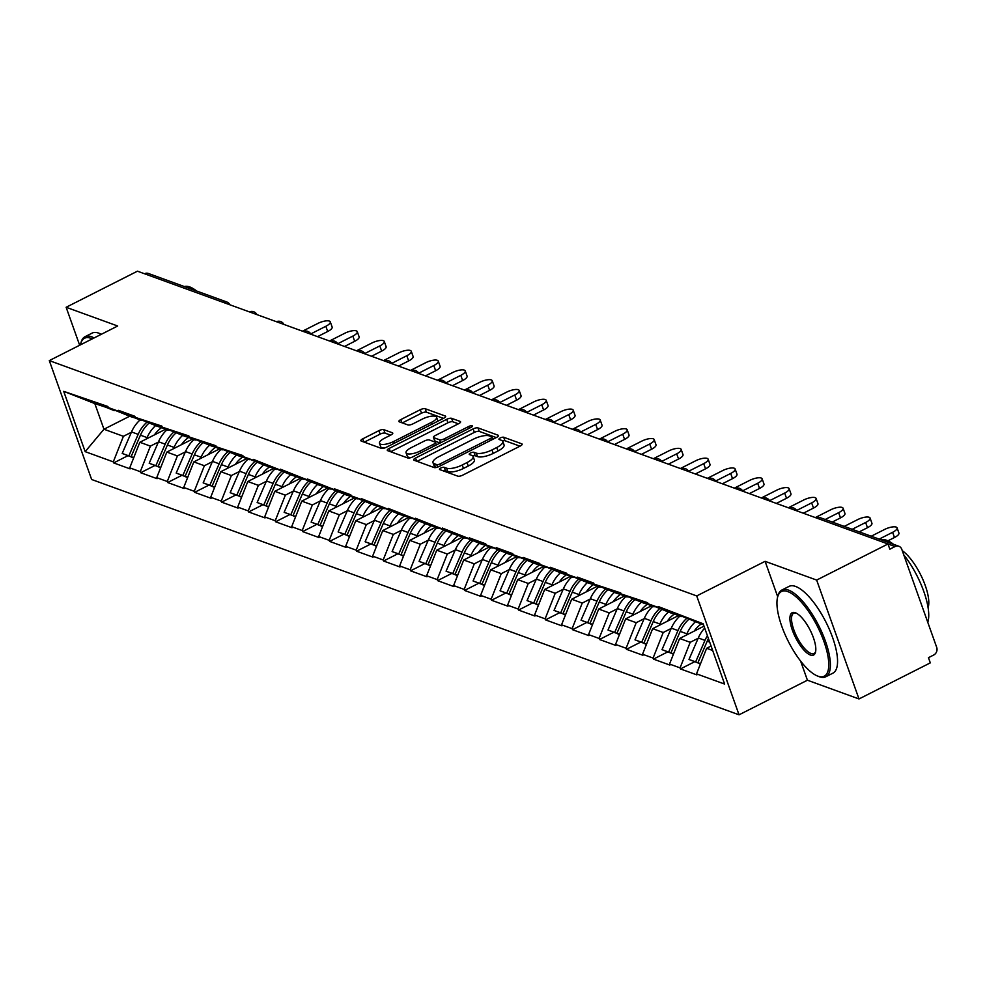 <?xml version="1.0" encoding="UTF-8"?>
<svg xmlns="http://www.w3.org/2000/svg" width="986" height="986" viewBox="0 0 986 986"><rect width="100%" height="100%" fill="white"/><g stroke="black" fill="none" stroke-linecap="round" stroke-linejoin="round"><path stroke-width="1.48" d="M440.816 468.03A2.675 0.863 -19.6 0 0 439.485 469.361A2.675 0.863 -19.6 0 0 439.768 469.595L457.8 476.152A3.821 1.232 -19.6 0 0 462.705 475.153L520.238 446.042A3.821 1.232 -19.6 0 0 522.136 444.144A3.821 1.232 -19.6 0 0 521.742 443.811L503.698 437.254A2.675 0.863 -19.6 0 0 500.272 437.957A2.675 0.863 -19.6 0 0 498.941 439.275A2.675 0.863 -19.6 0 0 499.224 439.51L501.554 440.36A12.214 3.956 -19.6 0 1 502.835 441.445A12.214 3.956 -19.6 0 1 496.759 447.508L491.965 449.936A12.214 3.956 -19.6 0 1 476.3 453.141L473.97 452.291A2.675 0.863 -19.6 0 0 470.544 452.993A2.675 0.863 -19.6 0 0 469.213 454.324A2.675 0.863 -19.6 0 0 469.496 454.558L471.826 455.409A12.214 3.956 -19.6 0 1 473.107 456.481A12.214 3.956 -19.6 0 1 467.031 462.557L462.237 464.985A12.214 3.956 -19.6 0 1 446.572 468.177L444.242 467.327A2.675 0.863 -19.6 0 0 440.816 468.03M383.8 429.662A3.821 1.232 -19.6 0 0 378.907 430.66L362.762 438.832A3.821 1.232 -19.6 0 0 360.864 440.73A3.821 1.232 -19.6 0 0 361.258 441.062L381.299 448.347A3.821 1.232 -19.6 0 0 386.192 447.348L443.737 418.237A3.821 1.232 -19.6 0 0 445.635 416.339A3.821 1.232 -19.6 0 0 445.228 416.006L425.2 408.722A3.821 1.232 -19.6 0 0 420.295 409.72L400.797 419.58A3.821 1.232 -19.6 0 0 398.899 421.478A3.821 1.232 -19.6 0 0 399.305 421.823L407.884 424.929A3.821 1.232 -19.6 0 0 412.777 423.931L422.439 419.038A10.205 3.303 -19.6 0 1 436.601 417.263A10.205 3.303 -19.6 0 1 431.523 422.341L393.648 441.506A10.205 3.303 -19.6 0 1 379.487 443.281A10.205 3.303 -19.6 0 1 384.565 438.203L390.875 435.011A3.821 1.232 -19.6 0 0 392.773 433.113A3.821 1.232 -19.6 0 0 392.379 432.78L383.8 429.662L385.033 433.125A3.821 1.232 -19.6 0 0 380.14 434.123L364.265 442.159M800.607 661.064L807.423 680.217L858.991 698.951L816.654 580.076L765.099 561.33L696.708 595.926L49.3 360.605L117.691 326.009L66.136 307.275L137.448 271.187L887.979 543.989L889.828 549.19L895.042 546.552L816.654 518.069A5.83 2.009 -116.8 0 0 816.556 518.032M816.654 580.076L887.979 543.989M415.574 458.022A3.821 1.232 -19.6 0 0 413.676 459.92A3.821 1.232 -19.6 0 0 414.071 460.252L434.111 467.537A3.821 1.232 -19.6 0 0 439.016 466.538L496.55 437.439A3.821 1.232 -19.6 0 0 498.448 435.541A3.821 1.232 -19.6 0 0 498.053 435.196L478.013 427.912A3.821 1.232 -19.6 0 0 473.12 428.91L415.574 458.022L416.708 461.214M407.711 457.948L387.671 450.664A3.821 1.232 -19.6 0 1 387.276 450.319A3.821 1.232 -19.6 0 1 389.162 448.42L446.707 419.321A3.821 1.232 -19.6 0 1 451.6 418.323L460.179 421.429A3.821 1.232 -19.6 0 1 460.573 421.774A3.821 1.232 -19.6 0 1 458.675 423.672L435.344 435.479A3.821 1.232 -19.6 0 0 433.446 437.377A3.821 1.232 -19.6 0 0 433.84 437.71L439.534 439.781A3.821 1.232 -19.6 0 0 444.427 438.782L468.72 426.482A2.675 0.863 -19.6 0 1 472.43 426.026A2.675 0.863 -19.6 0 1 471.098 427.345L412.604 456.949A3.821 1.232 -19.6 0 1 407.711 457.948M696.708 595.926L739.044 714.813L91.636 479.492L49.3 360.605M127.625 455.84L113.661 462.915L130.103 468.88L129.733 467.845L139.839 442.27L165.525 429.28M113.661 462.915L113.291 461.867L85.178 451.65L63.708 391.343L107.893 406.491L108.263 407.538L118.813 411.372L118.443 410.336L134.872 416.302L135.242 417.349L161.864 426.112L162.234 427.16L188.856 435.923L189.226 436.971L215.848 445.734L216.217 446.781L242.839 455.544L243.209 456.592L253.759 460.425L253.39 459.377L280.751 470.236L280.381 469.188L307.743 480.046L307.373 478.999L334.735 489.857L334.365 488.81L350.794 494.787L351.164 495.822L361.714 499.668L361.344 498.62L388.706 509.479L388.336 508.431L415.698 519.289L415.328 518.242L442.689 529.1L442.32 528.052L469.681 538.911L469.311 537.863L485.741 543.841L486.11 544.876L496.673 548.709L496.303 547.674L512.732 553.651L513.102 554.687L523.652 558.52L523.283 557.484L539.724 563.462L540.094 564.497L550.644 568.33L550.274 567.295L566.716 573.273L567.086 574.308L577.636 578.141L577.266 577.106L593.708 583.083L594.077 584.119L620.687 592.894L621.057 593.929L647.679 602.705L648.048 603.74L658.611 607.573L658.241 606.538L703.154 623.768L724.636 684.074L696.51 673.857L706.629 648.295L711.091 646.04M694.415 661.852L680.451 668.927L696.892 674.892L696.51 673.857M680.451 668.927L680.081 667.879L669.531 664.046L679.637 638.484L704.004 626.147M667.423 652.042L653.459 659.116L669.901 665.082L669.531 664.046M653.459 659.116L653.089 658.069L642.539 654.236L652.646 628.674L678.331 615.671M640.432 642.243L626.467 649.306L642.909 655.271L642.539 654.236M626.467 649.306L626.098 648.258L615.547 644.425L625.654 618.863L651.339 605.86M613.44 632.433L599.476 639.495L615.917 645.46L615.547 644.425M599.476 639.495L599.106 638.447L588.556 634.614L598.675 609.052L624.348 596.062M586.46 622.622L572.496 629.684L588.925 635.65L588.556 634.614M572.496 629.684L572.126 628.637L561.564 624.804L571.683 599.241L597.368 586.251M559.469 612.811L545.505 619.874L561.934 625.851L561.564 624.804M545.505 619.874L545.135 618.826L534.572 614.993L544.691 589.431L570.376 576.44M532.477 603.001L518.513 610.063L534.954 616.04L534.572 614.993M518.513 610.063L518.143 609.028L507.593 605.182L517.699 579.62L543.385 566.63M505.485 593.19L491.521 600.252L507.963 606.23L507.593 605.182M491.521 600.252L491.151 599.217L480.601 595.371L490.708 569.809L516.393 556.819M478.493 583.379L464.529 590.441L480.971 596.419L480.601 595.371M464.529 590.441L464.159 589.406L453.609 585.561L463.716 559.999L489.401 547.008M451.502 573.569L437.537 580.631L453.979 586.608L453.609 585.561M437.537 580.631L437.168 579.595L426.618 575.75L436.736 550.188L462.409 537.197M424.522 563.758L410.558 570.82L426.987 576.798L426.618 575.75M410.558 570.82L410.188 569.785L399.626 565.939L409.745 540.377L435.43 527.387M397.531 553.947L383.566 561.009L399.996 566.987L399.626 565.939M383.566 561.009L383.197 559.974L372.634 556.129L382.753 530.567L408.438 517.576M370.539 544.136L356.575 551.199L373.016 557.176L372.634 556.129M356.575 551.199L356.205 550.163L345.655 546.33L355.761 520.756L381.446 507.765M343.547 534.326L329.583 541.388L346.024 547.366L345.655 546.33M329.583 541.388L329.213 540.353L318.663 536.52L328.769 510.945L354.455 497.955M316.555 524.515L302.591 531.577L319.033 537.555L318.663 536.52M302.591 531.577L302.221 530.542L291.671 526.709L301.778 501.135L327.463 488.144M289.564 514.704L275.599 521.767L292.041 527.744L291.671 526.709M275.599 521.767L275.23 520.731L264.679 516.898L274.798 491.324L300.471 478.333M262.584 504.894L248.62 511.956L265.049 517.933L264.679 516.898M248.62 511.956L248.25 510.921L237.688 507.087L247.806 481.513L273.492 468.523M235.592 495.083L221.628 502.145L238.057 508.123L237.688 507.087M221.628 502.145L221.258 501.11L210.696 497.277L220.815 471.702L246.5 458.712M208.601 485.272L194.636 492.334L211.078 498.312L210.696 497.277M194.636 492.334L194.267 491.299L183.716 487.466L193.823 461.892L219.508 448.901M181.609 475.462L167.645 482.524L184.086 488.501L183.716 487.466M167.645 482.524L167.275 481.488L156.725 477.655L166.831 452.081L192.516 439.09M154.617 465.651L140.653 472.713L157.094 478.691L156.725 477.655M140.653 472.713L140.283 471.678L129.733 467.845M142.009 420.085L130.707 416.634L108.263 407.538M139.839 442.27L150.402 446.116L158.364 442.085M141.269 420.467L118.813 411.372M140.283 471.678L150.402 446.116M169 429.896L157.698 426.433L135.242 417.349M166.831 452.081L177.394 455.926L185.356 451.896M168.261 430.278L145.805 421.182M167.275 481.488L177.394 455.926M195.992 439.707L184.69 436.243L162.234 427.16M193.823 461.892L204.373 465.737L212.347 461.707M195.24 440.089L172.796 430.993M194.267 491.299L204.373 465.737M222.984 449.517L211.682 446.054L189.226 436.971M220.815 471.702L231.365 475.548L239.339 471.518M222.232 449.899L199.776 440.804M221.258 501.11L231.365 475.548M249.976 459.328L238.674 455.865L216.217 446.781M247.806 481.513L258.357 485.358L266.319 481.328M249.224 459.71L226.768 450.614M248.25 510.921L258.357 485.358M276.967 469.139L265.665 465.675L243.209 456.592M274.798 491.324L285.348 495.157L293.31 491.127M276.216 469.521L253.759 460.425M275.23 520.731L285.348 495.157M303.947 478.95L292.645 475.486L270.201 466.403M301.778 501.135L312.34 504.968L320.302 500.937M303.207 479.319L280.751 470.236M302.221 530.542L312.34 504.968M330.939 488.76L319.637 485.297L297.18 476.213M328.769 510.945L339.332 514.778L347.294 510.748M330.199 489.13L307.743 480.046M329.213 540.353L339.332 514.778M357.93 498.571L346.628 495.108L324.172 486.012M355.761 520.756L366.311 524.589L374.286 520.559M357.178 498.941L334.735 489.857M356.205 550.163L366.311 524.589M384.922 508.382L373.62 504.918L351.164 495.822M382.753 530.567L393.303 534.4L401.277 530.369M384.17 508.751L361.714 499.668M383.197 559.974L393.303 534.4M411.914 518.192L400.612 514.729L378.156 505.633M409.745 540.377L420.295 544.21L428.257 540.18M411.162 518.562L388.706 509.479M410.188 569.785L420.295 544.21M438.906 528.003L427.604 524.54L405.147 515.444M436.736 550.188L447.287 554.021L455.249 549.991M438.154 528.373L415.698 519.289M437.168 579.595L447.287 554.021M465.885 537.814L454.583 534.35L432.139 525.255M463.716 559.999L474.278 563.832L482.24 559.801M465.145 538.183L442.689 529.1M464.159 589.406L474.278 563.832M492.877 547.612L481.575 544.161L459.119 535.065M490.708 569.809L501.27 573.642L509.232 569.612M492.137 547.994L469.681 538.911M491.151 599.217L501.27 573.642M519.869 557.423L508.566 553.972L486.11 544.876M517.699 579.62L528.25 583.453L536.224 579.423M519.117 557.805L496.673 548.709M518.143 609.028L528.25 583.453M546.86 567.233L535.558 563.782L513.102 554.687M544.691 589.431L555.241 593.264L563.216 589.234M546.108 567.616L523.652 558.52M545.135 618.826L555.241 593.264M573.852 577.044L562.55 573.593L540.094 564.497M571.683 599.241L582.233 603.075L590.195 599.044M573.1 577.426L550.644 568.33M572.126 628.637L582.233 603.075M600.844 586.855L589.542 583.404L567.086 574.308M598.675 609.052L609.225 612.885L617.187 608.855M600.092 587.237L577.636 578.141M599.106 638.447L609.225 612.885M627.823 596.666L616.521 593.215L594.077 584.119M625.654 618.863L636.216 622.696L644.178 618.666M627.084 597.048L604.628 587.952M626.098 648.258L636.216 622.696M654.815 606.476L643.513 603.025L621.057 593.929M652.646 628.674L663.208 632.507L671.17 628.476M654.075 606.858L631.619 597.762M653.089 658.069L663.208 632.507M681.807 616.287L670.505 612.836L648.048 603.74M679.637 638.484L690.188 642.317L698.162 638.287M681.055 616.669L658.611 607.573M680.081 667.879L690.188 642.317M858.991 698.951L930.303 662.875L928.455 657.674L933.668 655.037A5.83 5.14 110 0 0 936.7 647.371L901.771 549.276A5.83 5.14 110 0 0 898.887 546.269A5.83 5.14 110 0 0 895.042 546.552M703.536 624.841L675.04 613.551M706.629 648.295L712.668 650.489M66.136 307.275L79.656 345.248M144.511 273.751L144.511 273.751A5.83 5.14 -70 0 1 148.356 273.467L226.731 301.962A5.83 5.14 -70 0 0 222.885 302.246L144.511 273.751M807.423 680.217L739.044 714.813M115.029 410.275L94.816 403.582L103.949 429.23L123.41 436.305L131.372 432.275M129.684 416.215L103.949 429.23L85.178 451.65M114.277 410.657L91.821 401.561M94.816 403.582L63.708 391.343M113.291 461.867L123.41 436.305M765.099 561.33L777.695 596.727M443.478 470.938A2.675 0.863 -19.6 0 1 445.475 470.803L447.804 471.641A12.214 3.956 -19.6 0 0 463.469 468.449L462.237 464.985M473.107 456.481L474.34 459.944A12.214 3.956 -19.6 0 1 468.264 466.021L463.469 468.449M502.835 441.445L504.068 444.908A12.214 3.956 -19.6 0 1 497.992 450.984L493.197 453.412A12.214 3.956 -19.6 0 1 477.532 456.604L475.203 455.754A2.675 0.863 -19.6 0 0 472.824 456.025M519.967 446.177L504.931 440.717A2.675 0.863 -19.6 0 0 502.552 440.976M496.278 437.574L479.245 431.387A3.821 1.232 -19.6 0 0 474.352 432.386L417.078 461.349M436.724 464.603A2.675 0.863 -19.6 0 0 440.15 463.901L490.658 438.351A2.675 0.863 -19.6 0 0 491.989 437.02A2.675 0.863 -19.6 0 0 491.706 436.786L489.241 435.886A12.214 3.956 -19.6 0 0 473.576 439.09L439.053 456.555A12.214 3.956 -19.6 0 0 432.977 462.631A12.214 3.956 -19.6 0 0 434.259 463.703L436.724 464.603L437.624 467.13M432.977 462.631L434.222 466.095A12.214 3.956 -19.6 0 0 435.492 467.167L434.259 463.703M436.354 467.487L435.492 467.167M390.678 451.748L447.94 422.784L446.707 419.321M458.404 423.807L452.833 421.786A3.821 1.232 -19.6 0 0 447.94 422.784M434.777 440.323A3.821 1.232 -19.6 0 0 434.678 440.841A3.821 1.232 -19.6 0 0 435.085 441.173L440.138 443.01M411.125 447.718A10.205 3.303 -19.6 0 0 406.059 452.796A10.205 3.303 -19.6 0 0 420.221 451.021L433.557 444.279A3.821 1.232 -19.6 0 0 435.455 442.381A3.821 1.232 -19.6 0 0 435.06 442.036L429.366 439.978A3.821 1.232 -19.6 0 0 424.473 440.976L411.125 447.718M406.059 452.796L407.292 456.271A10.205 3.303 -19.6 0 0 411.47 457.442M390.604 435.146L385.033 433.125M379.487 443.281L380.719 446.744A10.205 3.303 -19.6 0 0 384.823 447.927M437.895 421.195A10.205 3.303 -19.6 0 0 437.833 420.739L436.601 417.263M443.466 418.372L426.433 412.185A3.821 1.232 -19.6 0 0 421.54 413.183L402.313 422.908M894.475 537.506L892.626 532.304A8.948 2.896 -19.6 0 0 897.075 527.867L898.924 533.056A8.948 2.896 160.4 0 1 894.475 537.506L887.967 540.796M897.075 527.867A8.948 2.896 -19.6 0 0 884.664 529.42L871.23 536.211M709.686 642.096L707.208 641.196A31.885 28.089 -70 0 1 708.441 638.632M707.208 641.196L697.903 662.703L700.553 663.664M700.467 663.861L697.903 662.703M700.405 663.837L688.992 659.461L698.298 637.954A31.885 28.089 110 0 1 704.694 628.082M700.331 664.009L695.648 661.889L704.965 640.382A31.885 28.089 -70 0 1 707.406 635.699M695.648 661.889L688.992 659.461M892.626 532.304L879.179 539.108M867.483 527.695L865.634 522.494A8.948 2.896 -19.6 0 0 870.083 518.057L871.932 523.246A8.948 2.896 160.4 0 1 867.483 527.695L859.25 531.861M870.083 518.057A8.948 2.896 -19.6 0 0 857.672 519.61L844.238 526.401M695.413 621.796A31.885 28.089 110 0 0 686.885 633.801L680.217 631.385A31.885 28.089 -70 0 1 688.967 619.183M680.217 631.385L670.911 652.892L673.561 653.854M686.885 633.801L686.318 635.095M673.475 654.063L670.911 652.892M701.206 623.99A26.055 22.949 110 0 0 694.218 631.102M673.413 654.026L662 649.651L671.318 628.144A31.885 28.089 110 0 1 679.773 616.201M673.339 654.199L668.656 652.079L677.974 630.572A31.885 28.089 -70 0 1 686.786 618.308M668.656 652.079L662 649.651M865.634 522.494L852.187 529.297M840.491 517.884L838.642 512.683A8.948 2.896 -19.6 0 0 843.092 508.246L844.94 513.435A8.948 2.896 160.4 0 1 840.491 517.884L832.258 522.05M843.092 508.246A8.948 2.896 -19.6 0 0 830.68 509.799L815.311 517.576M668.422 611.986A31.885 28.089 110 0 0 659.893 623.99L653.237 621.574A31.885 28.089 -70 0 1 661.976 609.373M653.237 621.574L643.92 643.082L646.569 644.043M659.893 623.99L659.338 625.284M646.483 644.252L643.92 643.082M674.214 614.179A26.055 22.949 110 0 0 667.226 621.291M646.422 644.215L635.009 639.84L644.326 618.333A31.885 28.089 110 0 1 652.781 606.39M646.348 644.388L641.676 642.268L650.982 620.761A31.885 28.089 -70 0 1 659.794 608.498M641.676 642.268L635.009 639.84M838.642 512.683L825.208 519.486M813.512 508.073L811.651 502.885A8.948 2.896 -19.6 0 0 816.1 498.435L817.949 503.636A8.948 2.896 160.4 0 1 813.512 508.073L803.331 513.225M816.1 498.435A8.948 2.896 -19.6 0 0 803.701 499.988L788.319 507.765M641.442 602.175A31.885 28.089 110 0 0 632.901 614.179L626.246 611.764A31.885 28.089 -70 0 1 634.984 599.562M626.246 611.764L616.928 633.271L619.578 634.232M632.901 614.179L632.346 615.474M619.504 634.442L616.928 633.271M647.223 604.369A26.055 22.949 110 0 0 640.234 611.48M619.442 634.405L608.017 630.029L617.335 608.522A31.885 28.089 110 0 1 625.802 596.579M619.368 634.577L614.685 632.457L623.99 610.95A31.885 28.089 -70 0 1 632.815 598.687M614.685 632.457L608.017 630.029M811.651 502.885L796.565 510.514M786.52 498.263L784.671 493.074A8.948 2.896 -19.6 0 0 789.108 488.625L790.957 493.826A8.948 2.896 160.4 0 1 786.52 498.263L776.339 503.415M789.108 488.625A8.948 2.896 -19.6 0 0 776.709 490.178L761.328 497.955M614.451 592.364A31.885 28.089 110 0 0 605.909 604.369L599.254 601.953A31.885 28.089 -70 0 1 607.992 589.751M599.254 601.953L589.936 623.46L592.586 624.421M605.909 604.369L605.355 605.663M592.512 624.631L589.936 623.46M620.243 594.558A26.055 22.949 110 0 0 613.243 601.67M592.45 624.594L581.025 620.219L590.343 598.712A31.885 28.089 110 0 1 598.81 586.769M592.376 624.767L587.693 622.647L596.998 601.14A31.885 28.089 -70 0 1 605.823 588.876M587.693 622.647L581.025 620.219M784.671 493.074L769.573 500.703M759.528 488.452L757.679 483.263A8.948 2.896 -19.6 0 0 762.116 478.814L763.977 484.015A8.948 2.896 160.4 0 1 759.528 488.452L749.36 493.604M762.116 478.814A8.948 2.896 -19.6 0 0 749.717 480.367L734.336 488.144M587.459 582.553A31.885 28.089 110 0 0 578.93 594.558L572.262 592.142A31.885 28.089 -70 0 1 581.013 579.953M572.262 592.142L562.944 613.649L565.594 614.611M578.93 594.558L578.363 595.852M565.52 614.82L562.944 613.649M593.252 584.747A26.055 22.949 110 0 0 586.263 591.859M565.459 614.783L554.046 610.408L563.351 588.901A31.885 28.089 110 0 1 571.818 576.958M565.385 614.956L560.701 612.836L570.019 591.329A31.885 28.089 -70 0 1 578.831 579.065M560.701 612.836L554.046 610.408M757.679 483.263L742.581 490.892M787.802 591.6A47.439 16.38 -116.8 0 0 777.572 597.233A47.439 16.38 -116.8 0 0 788.245 641.27A47.439 16.38 -116.8 0 0 817.406 675.965A47.439 16.38 -116.8 0 0 817.924 676.162A47.439 16.38 -116.8 0 0 823.963 641.553A47.439 16.38 -116.8 0 0 787.802 591.6M777.572 597.233L777.929 595.84A48.61 16.774 63.2 0 1 781.898 590.01A48.61 16.774 63.2 0 1 788.406 590.059A48.61 16.774 63.2 0 1 822.423 633.53A48.61 16.774 63.2 0 1 825.787 676.766A48.61 16.774 63.2 0 1 819.267 676.716A48.61 16.774 63.2 0 1 818.737 676.507A48.61 16.774 63.2 0 1 818.207 676.285M795.332 612.737A23.726 8.184 63.2 0 1 795.591 612.836A23.726 8.184 63.2 0 1 810.172 630.19A23.726 8.184 63.2 0 1 815.508 652.202A23.726 8.184 63.2 0 1 810.393 655.024A23.726 8.184 63.2 0 1 792.313 630.042A23.726 8.184 63.2 0 1 795.332 612.737M796.281 613.156A22.555 7.789 -116.8 0 0 793.656 613.267A22.555 7.789 -116.8 0 0 795.209 633.32A22.555 7.789 -116.8 0 0 810.997 653.484A22.555 7.789 -116.8 0 0 814.017 653.508A22.555 7.789 -116.8 0 0 815.656 651.463M881.25 539.86A48.61 16.774 63.2 0 1 886.759 540.303A48.61 16.774 63.2 0 1 893.55 544.334M781.898 590.01L789.059 586.387A48.61 16.774 63.2 0 1 795.579 586.436A48.61 16.774 63.2 0 1 829.596 629.906A48.61 16.774 63.2 0 1 832.948 673.142L825.787 676.766M902.264 550.656A35.003 12.079 63.2 0 1 922.329 578.277A35.003 12.079 63.2 0 1 928.109 607.672M903.755 554.835A48.61 16.774 63.2 0 1 927.777 622.289M92.29 338.864A47.439 16.38 -116.8 0 0 90.922 338.297A47.439 16.38 -116.8 0 0 80.679 343.929A47.439 16.38 -116.8 0 0 80.482 344.841M80.679 343.929L81.037 342.536A48.61 16.774 63.2 0 1 85.006 336.707A48.61 16.774 63.2 0 1 91.525 336.756A48.61 16.774 63.2 0 1 94.101 337.951M184.37 286.556A48.61 16.774 63.2 0 1 189.879 287A48.61 16.774 63.2 0 1 196.658 291.03M85.006 336.707L92.166 333.083A48.61 16.774 63.2 0 1 98.686 333.132A48.61 16.774 63.2 0 1 101.262 334.316M732.536 478.641L730.688 473.453A8.948 2.896 -19.6 0 0 735.137 469.003L736.986 474.204A8.948 2.896 160.4 0 1 732.536 478.641L722.368 483.793M735.137 469.003A8.948 2.896 -19.6 0 0 722.726 470.556L707.344 478.333M560.467 572.743A31.885 28.089 110 0 0 551.938 584.76L545.27 582.332A31.885 28.089 -70 0 1 554.021 570.142M545.27 582.332L535.965 603.839L538.615 604.8M551.938 584.76L551.371 586.041M538.529 605.01L535.965 603.839M566.26 574.937A26.055 22.949 110 0 0 559.272 582.048M538.467 604.973L527.054 600.597L536.359 579.09A31.885 28.089 110 0 1 544.827 567.147M538.393 605.145L533.709 603.025L543.027 581.518A31.885 28.089 -70 0 1 551.84 569.255M533.709 603.025L527.054 600.597M730.688 473.453L715.589 481.082M705.545 468.831L703.696 463.642A8.948 2.896 -19.6 0 0 708.145 459.193L709.994 464.394A8.948 2.896 160.4 0 1 705.545 468.831L695.376 473.983M708.145 459.193A8.948 2.896 -19.6 0 0 695.734 460.745L680.365 468.523M533.475 562.944A31.885 28.089 110 0 0 524.946 574.949L518.279 572.521A31.885 28.089 -70 0 1 527.029 560.331M518.279 572.521L508.973 594.028L511.623 594.989M524.946 574.949L524.379 576.231M511.537 595.199L508.973 594.028M539.268 565.126A26.055 22.949 110 0 0 532.28 572.237M511.475 595.162L500.062 590.787L509.38 569.279A31.885 28.089 110 0 1 517.835 557.337M511.401 595.334L506.718 593.215L516.035 571.707A31.885 28.089 -70 0 1 524.848 559.444M506.718 593.215L500.062 590.787M703.696 463.642L688.61 471.271M678.553 459.032L676.704 453.831A8.948 2.896 -19.6 0 0 681.153 449.382L683.002 454.583A8.948 2.896 160.4 0 1 678.553 459.032L668.385 464.172M681.153 449.382A8.948 2.896 -19.6 0 0 668.742 450.935L653.373 458.712M506.484 553.134A31.885 28.089 110 0 0 497.955 565.138L491.299 562.71A31.885 28.089 -70 0 1 500.038 550.521M491.299 562.71L481.981 584.217L484.631 585.179M497.955 565.138L497.4 566.432M484.545 585.388L481.981 584.217M512.276 555.315A26.055 22.949 110 0 0 505.288 562.439M484.483 585.364L473.07 580.976L482.388 559.469A31.885 28.089 110 0 1 490.843 547.526M484.409 585.524L479.726 583.404L489.044 561.897A31.885 28.089 -70 0 1 497.856 549.633M479.726 583.404L473.07 580.976M676.704 453.831L661.618 461.46M651.573 449.222L649.712 444.02A8.948 2.896 -19.6 0 0 654.162 439.571L656.01 444.772A8.948 2.896 160.4 0 1 651.573 449.222L641.393 454.361M654.162 439.571A8.948 2.896 -19.6 0 0 641.763 441.124L626.381 448.901M479.492 543.323A31.885 28.089 110 0 0 470.963 555.328L464.307 552.899A31.885 28.089 -70 0 1 473.046 540.71M464.307 552.899L454.99 574.407L457.64 575.368M470.963 555.328L470.408 556.622M457.566 575.577L454.99 574.407M485.285 545.505A26.055 22.949 110 0 0 478.296 552.628M457.504 575.553L446.079 571.177L455.396 549.658A31.885 28.089 110 0 1 463.864 537.715M457.43 575.713L452.747 573.593L462.052 552.086A31.885 28.089 -70 0 1 470.877 539.823M452.747 573.593L446.079 571.177M649.712 444.02L634.627 451.65M624.582 439.411L622.733 434.21A8.948 2.896 -19.6 0 0 627.17 429.76L629.019 434.962A8.948 2.896 160.4 0 1 624.582 439.411L614.401 444.55M627.17 429.76A8.948 2.896 -19.6 0 0 614.771 431.313L599.389 439.09M452.512 533.512A31.885 28.089 110 0 0 443.971 545.517L437.316 543.089A31.885 28.089 -70 0 1 446.054 530.899M437.316 543.089L427.998 564.596L430.648 565.557M443.971 545.517L443.417 546.811M430.574 565.767L427.998 564.596M458.305 535.694A26.055 22.949 110 0 0 451.305 542.818M430.512 565.742L419.087 561.367L428.405 539.847A31.885 28.089 110 0 1 436.872 527.904M430.438 565.902L425.755 563.782L435.06 542.275A31.885 28.089 -70 0 1 443.885 530.012M425.755 563.782L419.087 561.367M622.733 434.21L607.635 441.839M597.59 429.6L595.741 424.399A8.948 2.896 -19.6 0 0 600.178 419.95L602.039 425.151A8.948 2.896 160.4 0 1 597.59 429.6L587.422 434.74M600.178 419.95A8.948 2.896 -19.6 0 0 587.779 421.503L572.398 429.28M425.521 523.702A31.885 28.089 110 0 0 416.992 535.706L410.324 533.278A31.885 28.089 -70 0 1 419.075 521.089M410.324 533.278L401.006 554.785L403.656 555.759M416.992 535.706L416.425 537M403.582 555.956L401.006 554.785M431.313 525.883A26.055 22.949 110 0 0 424.325 533.007M403.52 555.931L392.108 551.556L401.413 530.049A31.885 28.089 110 0 1 409.88 518.094M403.447 556.092L398.763 553.972L408.081 532.465A31.885 28.089 -70 0 1 416.893 520.201M398.763 553.972L392.108 551.556M595.741 424.399L580.643 432.028M570.598 419.789L568.749 414.588A8.948 2.896 -19.6 0 0 573.199 410.139L575.048 415.34A8.948 2.896 160.4 0 1 570.598 419.789L560.43 424.929M573.199 410.139A8.948 2.896 -19.6 0 0 560.788 411.692L545.406 419.469M398.529 513.891A31.885 28.089 110 0 0 390 525.895L383.332 523.467A31.885 28.089 -70 0 1 392.083 511.278M383.332 523.467L374.027 544.975L376.677 545.948M390 525.895L389.433 527.19M376.59 546.145L374.027 544.975M404.322 516.085A26.055 22.949 110 0 0 397.333 523.196M376.529 546.121L365.116 541.745L374.421 520.238A31.885 28.089 110 0 1 382.888 508.295M376.455 546.281L371.771 544.161L381.089 522.654A31.885 28.089 -70 0 1 389.901 510.391M371.771 544.161L365.116 541.745M568.749 414.588L553.651 422.218M543.606 409.979L541.758 404.778A8.948 2.896 -19.6 0 0 546.207 400.328L548.056 405.529A8.948 2.896 160.4 0 1 543.606 409.979L533.438 415.118M546.207 400.328A8.948 2.896 -19.6 0 0 533.796 401.881L518.426 409.658M371.537 504.08A31.885 28.089 110 0 0 363.008 516.085L356.34 513.657A31.885 28.089 -70 0 1 365.091 501.467M356.34 513.657L347.035 535.164L349.685 536.137M363.008 516.085L362.441 517.379M349.599 536.335L347.035 535.164M377.33 506.274A26.055 22.949 110 0 0 370.342 513.386M349.537 536.31L338.124 531.935L347.442 510.428A31.885 28.089 110 0 1 355.897 498.485M349.463 536.483L344.78 534.35L354.097 512.843A31.885 28.089 -70 0 1 362.91 500.58M344.78 534.35L338.124 531.935M541.758 404.778L526.672 412.407M516.615 400.168L514.766 394.967A8.948 2.896 -19.6 0 0 519.215 390.518L521.064 395.719A8.948 2.896 160.4 0 1 516.615 400.168L506.447 405.308M519.215 390.518A8.948 2.896 -19.6 0 0 506.804 392.071L491.435 399.86M344.545 494.269A31.885 28.089 110 0 0 336.016 506.274L329.361 503.846A31.885 28.089 -70 0 1 338.099 491.657M329.361 503.846L320.043 525.365L322.693 526.327M336.016 506.274L335.462 507.568M322.607 526.524L320.043 525.365M350.338 496.463A26.055 22.949 110 0 0 343.35 503.575M322.545 526.499L311.132 522.124L320.45 500.617A31.885 28.089 110 0 1 328.905 488.674M322.471 526.672L317.788 524.54L327.105 503.033A31.885 28.089 -70 0 1 335.918 490.769M317.788 524.54L311.132 522.124M514.766 394.967L499.68 402.596M489.635 390.357L487.774 385.156A8.948 2.896 -19.6 0 0 492.224 380.707L494.072 385.908A8.948 2.896 160.4 0 1 489.635 390.357L479.455 395.497M492.224 380.707A8.948 2.896 -19.6 0 0 479.825 382.26L464.443 390.049M317.554 484.459A31.885 28.089 110 0 0 309.025 496.463L302.369 494.035A31.885 28.089 -70 0 1 311.108 481.846M302.369 494.035L293.052 515.555L295.701 516.516M309.025 496.463L308.47 497.757M295.627 516.713L293.052 515.555M323.346 486.653A26.055 22.949 110 0 0 316.358 493.764M295.566 516.689L284.141 512.313L293.458 490.806A31.885 28.089 110 0 1 301.926 478.863M295.492 516.861L290.808 514.729L300.114 493.222A31.885 28.089 -70 0 1 308.938 480.958M290.808 514.729L284.141 512.313M487.774 385.156L472.688 392.785M462.644 380.547L460.795 375.346A8.948 2.896 -19.6 0 0 465.232 370.896L467.081 376.097A8.948 2.896 160.4 0 1 462.644 380.547L452.463 385.686M465.232 370.896A8.948 2.896 -19.6 0 0 452.833 372.449L437.451 380.239M290.574 474.648A31.885 28.089 110 0 0 282.033 486.653L275.377 484.237A31.885 28.089 -70 0 1 284.116 472.035M275.377 484.237L266.06 505.744L268.71 506.705M282.033 486.653L281.478 487.947M268.636 506.903L266.06 505.744M296.367 476.842A26.055 22.949 110 0 0 289.366 483.953M268.574 506.878L257.149 502.503L266.466 480.995A31.885 28.089 110 0 1 274.934 469.053M268.5 507.05L263.817 504.918L273.122 483.411A31.885 28.089 -70 0 1 281.947 471.148M263.817 504.918L257.149 502.503M460.795 375.346L445.697 382.987M435.652 370.736L433.803 365.535A8.948 2.896 -19.6 0 0 438.24 361.086L440.101 366.287A8.948 2.896 160.4 0 1 435.652 370.736L425.471 375.876M438.24 361.086A8.948 2.896 -19.6 0 0 425.841 362.638L410.459 370.428M263.582 464.837A31.885 28.089 110 0 0 255.054 476.842L248.386 474.426A31.885 28.089 -70 0 1 257.136 462.224M248.386 474.426L239.068 495.933L241.718 496.895M255.054 476.842L254.487 478.136M241.644 497.092L239.068 495.933M269.375 467.031A26.055 22.949 110 0 0 262.387 474.143M241.582 497.067L230.169 492.692L239.475 471.185A31.885 28.089 110 0 1 247.942 459.242M241.508 497.24L236.825 495.108L246.143 473.6A31.885 28.089 -70 0 1 254.955 461.349M236.825 495.108L230.169 492.692M433.803 365.535L418.705 373.176M408.66 360.925L406.811 355.724A8.948 2.896 -19.6 0 0 411.261 351.275L413.109 356.476A8.948 2.896 160.4 0 1 408.66 360.925L398.492 366.077M411.261 351.275A8.948 2.896 -19.6 0 0 398.849 352.828L383.468 360.617M236.591 455.027A31.885 28.089 110 0 0 228.062 467.031L221.394 464.616A31.885 28.089 -70 0 1 230.145 452.414M221.394 464.616L212.089 486.123L214.738 487.084M228.062 467.031L227.495 468.325M214.652 487.281L212.089 486.123M242.383 457.221A26.055 22.949 110 0 0 235.395 464.332M214.591 487.257L203.178 482.881L212.483 461.374A31.885 28.089 110 0 1 220.95 449.431M214.517 487.429L209.833 485.297L219.151 463.79A31.885 28.089 -70 0 1 227.963 451.539M209.833 485.297L203.178 482.881M406.811 355.724L391.713 363.366M381.668 351.115L379.82 345.913A8.948 2.896 -19.6 0 0 384.269 341.464L386.118 346.665A8.948 2.896 160.4 0 1 381.668 351.115L371.5 356.266M384.269 341.464A8.948 2.896 -19.6 0 0 371.858 343.017L356.488 350.806M209.599 445.216A31.885 28.089 110 0 0 201.07 457.221L194.402 454.805A31.885 28.089 -70 0 1 203.153 442.603M194.402 454.805L185.097 476.312L187.747 477.273M201.07 457.221L200.503 458.515M187.66 477.47L185.097 476.312M215.392 447.41A26.055 22.949 110 0 0 208.403 454.521M187.599 477.446L176.186 473.07L185.504 451.563A31.885 28.089 110 0 1 193.959 439.62M187.525 477.618L182.841 475.486L192.159 453.979A31.885 28.089 -70 0 1 200.971 441.728M182.841 475.486L176.186 473.07M379.82 345.913L364.721 353.555M354.677 341.304L352.828 336.103A8.948 2.896 -19.6 0 0 357.277 331.653L359.126 336.855A8.948 2.896 160.4 0 1 354.677 341.304L344.508 346.456M357.277 331.653A8.948 2.896 -19.6 0 0 344.866 333.219L329.497 340.996M182.607 435.405A31.885 28.089 110 0 0 174.078 447.41L167.423 444.994A31.885 28.089 -70 0 1 176.161 432.792M167.423 444.994L158.105 466.501L160.755 467.463M174.078 447.41L173.524 448.704M160.669 467.66L158.105 466.501M188.4 437.599A26.055 22.949 110 0 0 181.412 444.711M160.607 467.635L149.194 463.26L158.512 441.753A31.885 28.089 110 0 1 166.967 429.81M160.533 467.808L155.85 465.675L165.167 444.168A31.885 28.089 -70 0 1 173.98 431.917M155.85 465.675L149.194 463.26M352.828 336.103L337.742 343.744M327.697 331.493L325.836 326.292A8.948 2.896 -19.6 0 0 330.285 321.855L332.134 327.044A8.948 2.896 160.4 0 1 327.697 331.493L317.517 336.645M330.285 321.855A8.948 2.896 -19.6 0 0 317.886 323.408L302.505 331.185M155.615 425.595A31.885 28.089 110 0 0 147.087 437.599L140.431 435.183A31.885 28.089 -70 0 1 149.169 422.982M140.431 435.183L131.113 456.691L133.763 457.652M147.087 437.599L146.532 438.893M133.689 457.849L131.113 456.691M161.408 427.788A26.055 22.949 110 0 0 154.42 434.9M133.628 457.824L122.202 453.449L131.52 431.942A31.885 28.089 110 0 1 139.987 419.999M133.554 457.997L128.87 455.865L138.176 434.358A31.885 28.089 -70 0 1 147 422.107M128.87 455.865L122.202 453.449M325.836 326.292L310.75 333.934M898.887 546.269L820.512 517.786A5.83 5.14 110 0 0 816.667 518.069M447.804 471.641L446.572 468.177M468.264 466.021L467.031 462.557M475.203 455.754L473.97 452.291M477.532 456.604L476.3 453.141M493.197 453.412L491.965 449.936M497.992 450.984L496.759 447.508M504.931 440.717L503.698 437.254M522.038 444.661L521.742 443.811M445.475 470.803L444.242 467.327M474.352 432.386L473.12 428.91M479.245 431.387L478.013 427.912M498.349 436.046L498.053 435.196M440.779 465.651L440.15 463.901M491.274 440.101L490.658 438.351M390.308 451.613L389.162 448.42M452.833 421.786L451.6 418.323M460.487 422.279L460.179 421.429M435.085 441.173L433.84 437.71M440.606 442.776L439.534 439.781M445.056 440.532L444.427 438.782M469.348 428.232L468.72 426.482M420.837 452.784L420.221 451.021M434.185 446.029L433.557 444.279M392.675 433.63L392.379 432.78M394.277 443.256L393.648 441.506M432.151 424.091L431.523 422.341M401.943 422.772L400.797 419.58M421.54 413.183L420.295 409.72M426.433 412.185L425.2 408.722M445.536 416.856L445.228 416.006M363.896 442.024L362.762 438.832M380.14 434.123L378.907 430.66M704.965 640.382L698.298 637.954M677.974 630.572L671.318 628.144M650.982 620.761L644.326 618.333M623.99 610.95L617.335 608.522M596.998 601.14L590.343 598.712M570.019 591.329L563.351 588.901M543.027 581.518L536.359 579.09M516.035 571.707L509.38 569.279M489.044 561.897L482.388 559.469M462.052 552.086L455.396 549.658M435.06 542.275L428.405 539.847M408.081 532.465L401.413 530.049M381.089 522.654L374.421 520.238M354.097 512.843L347.442 510.428M327.105 503.033L320.45 500.617M300.114 493.222L293.458 490.806M273.122 483.411L266.466 480.995M246.143 473.6L239.475 471.185M219.151 463.79L212.483 461.374M192.159 453.979L185.504 451.563M165.167 444.168L158.512 441.753M138.176 434.358L131.52 431.942M820.512 517.786A5.83 5.83 0 0 0 816.211 517.909M796.737 510.822A5.83 5.83 0 0 0 789.219 508.098M769.746 501.011A5.83 5.83 0 0 0 762.227 498.287M742.754 491.201A5.83 5.83 0 0 0 735.248 488.477M715.762 481.39A5.83 5.83 0 0 0 708.256 478.666M688.77 471.579A5.83 5.83 0 0 0 681.264 468.855M661.779 461.768A5.83 5.83 0 0 0 654.273 459.045M634.799 451.958A5.83 5.83 0 0 0 627.281 449.234M607.807 442.147A5.83 5.83 0 0 0 600.289 439.423M580.816 432.349A5.83 5.83 0 0 0 573.31 429.613M553.824 422.538A5.83 5.83 0 0 0 546.318 419.802M526.832 412.727A5.83 5.83 0 0 0 519.326 409.991M499.84 402.917A5.83 5.83 0 0 0 492.334 400.18M472.861 393.106A5.83 5.83 0 0 0 465.343 390.37M445.869 383.295A5.83 5.83 0 0 0 438.351 380.559M418.877 373.484A5.83 5.83 0 0 0 411.372 370.748M391.886 363.674A5.83 5.83 0 0 0 384.38 360.938M364.894 353.863A5.83 5.83 0 0 0 357.388 351.127M337.902 344.052A5.83 5.83 0 0 0 330.396 341.316M310.923 334.242A5.83 5.83 0 0 0 303.405 331.506M283.931 324.431A5.83 5.83 0 0 0 276.413 321.707M256.939 314.62A5.83 5.83 0 0 0 249.433 311.896M229.948 304.81A5.83 5.83 0 0 0 226.731 301.962M492.803 439.325L491.989 437.02M434.678 440.841L433.446 437.377M436.367 444.92L435.455 442.381M817.406 675.965L818.737 676.507"/></g></svg>
